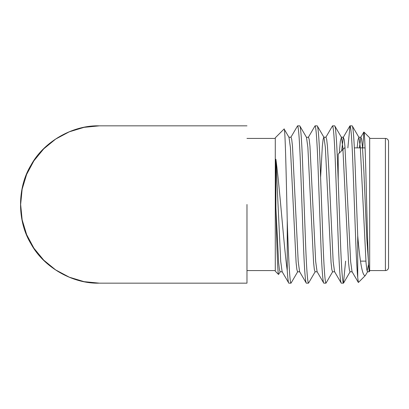 <?xml version="1.0" encoding="UTF-8"?>
<svg xmlns="http://www.w3.org/2000/svg" width="409" height="409" viewBox="0 0 409 409"><rect width="100%" height="100%" fill="white"/><g stroke="black" fill="none" stroke-linecap="round" stroke-linejoin="round"><path stroke-width="0.61" d="M246.975 125.844L99.387 125.844L84.044 127.352L69.264 131.826L55.696 139.055L43.717 148.861L33.886 160.834L26.636 174.387L22.147 189.168L20.639 204.5L22.152 219.848L26.646 234.643L33.911 248.207L43.737 260.16L55.65 269.909L69.279 277.179L84.065 281.653L99.387 283.156L246.975 283.156L246.975 277.501M246.975 204.5L246.975 283.156L246.975 204.5M369.675 270.569L385.406 270.569A3.144 3.144 0 0 0 388.55 267.425L388.55 261.131M369.675 138.431L385.406 138.431A3.144 3.144 0 0 1 388.55 141.575L388.55 267.425M338.212 154.162L338.212 180.906L338.212 154.162L344.506 147.869L345.058 147.869M354.352 147.869L365.079 147.869M360.482 261.131L365.902 261.131M363.918 132.046L369.675 137.802L369.675 271.198L369.071 271.801L369.071 270.047C368.11 263.841 367.343 228.733 366.428 194.612C365.61 160.338 364.721 132.097 363.918 132.046L362.681 147.869M365.334 275.538L358.376 282.496L357.717 277.537L357.717 235.645C360.073 263.452 362.609 276.75 365.334 275.538L367.665 271.648M367.113 271.09L368.432 265.017M284.097 128.993C285.18 126.442 286.177 174.51 287.246 220.543L287.246 270.6C283.79 245.487 279.848 188.242 275.891 159.239L275.891 208.201C276.781 243.59 277.696 274.475 278.56 274.47L275.288 271.198L275.288 137.802L284.097 128.993L289.01 137.352L290.395 147.398L296.111 262.67L296.878 269.526L297.568 271.801L299.766 271.801M287.246 270.6C287.834 279.02 288.365 283.202 288.841 283.156L282.113 271.653L280.722 261.474L275.891 159.239M288.841 283.156L291.019 283.156C289.817 284.02 288.381 255.446 287.246 220.543M306.321 283.156L308.498 283.156C307.527 282.092 306.556 268.984 305.584 243.825L302.67 165.175C301.699 140.016 300.727 126.908 299.756 125.844L297.578 125.844C298.55 126.892 299.516 139.847 300.477 164.704L303.391 243.36C304.368 268.81 305.344 282.077 306.321 283.156L299.592 271.653L298.202 261.474L292.476 146.141L291.714 139.397L291.024 137.199L288.841 137.199M317.241 271.801L315.048 271.801L314.357 269.526L313.591 262.67L307.875 147.398L306.489 137.352L299.756 125.844M323.8 283.156L325.978 283.156C325.007 282.092 324.035 268.984 323.064 243.825L320.15 165.175C319.178 140.016 318.207 126.908 317.236 125.844L315.058 125.844C316.029 126.892 316.99 139.847 317.957 164.704L320.866 243.36C321.847 268.81 322.824 282.077 323.8 283.156L317.072 271.653L315.676 261.474L309.956 146.141L309.194 139.397L308.504 137.199L306.489 137.352M334.72 271.801L332.527 271.801L331.837 269.526L331.07 262.67L325.354 147.398L323.969 137.352L317.236 125.844M341.275 283.156L343.453 283.156C342.486 282.092 341.515 268.984 340.544 243.825L337.629 165.175C336.658 140.016 335.687 126.908 334.715 125.844L332.537 125.844C333.504 126.892 334.47 139.847 335.431 164.704L338.345 243.36C339.327 268.81 340.303 282.077 341.275 283.156L334.552 271.653L333.156 261.474L328.882 170.584L327.435 146.141L326.673 139.397L325.983 137.199L323.79 137.199L323.1 139.474L322.333 146.33L320.6 177.363M352.2 271.801L350.007 271.801L349.317 269.526L348.55 262.67L342.834 147.398L341.449 137.352L334.715 125.844M297.578 125.844L290.855 137.347M297.752 271.648L291.019 283.156M315.058 125.844L308.33 137.347M315.232 271.648L308.498 283.156M332.537 125.844L325.809 137.347M332.706 271.648L325.978 283.156M357.717 277.537C357.026 270.201 356.397 258.805 355.825 243.36L352.911 164.704C351.95 139.847 350.983 126.892 350.017 125.844L347.86 147.869M350.017 125.844L352.195 125.844C353.166 126.908 354.138 140.016 355.109 165.175L357.717 235.645M345.615 261.131L343.453 283.156M246.975 270.569L275.288 270.569M246.975 138.431L275.288 138.431M99.106 283.156L99.106 283.156C72.628 283.928 43.553 267.143 30.987 243.825C17.076 221.284 17.076 187.716 30.987 165.175C43.553 141.857 72.628 125.072 99.106 125.844C72.628 125.072 43.553 141.857 30.987 165.175C17.076 187.716 17.076 221.284 30.987 243.825C43.553 267.143 72.628 283.928 99.106 283.156C72.628 283.928 43.553 267.143 30.987 243.825C17.076 221.284 17.076 187.716 30.987 165.175C43.553 141.857 72.628 125.072 99.106 125.844C72.628 125.072 43.553 141.857 30.987 165.175C17.076 187.716 17.076 221.284 30.987 243.825C43.553 267.143 72.628 283.928 99.106 283.156M388.55 147.869L388.55 141.575M369.071 271.801L367.486 271.801L366.796 269.526L366.029 262.67L360.309 147.398L358.928 137.352L352.195 125.844M278.56 274.47L280.272 271.648M358.376 282.496L352.026 271.653L350.636 261.474L344.915 146.141L344.148 139.397L343.289 137.347L341.653 150.722M358.928 137.352L357.993 139.863L357.159 147.869M341.449 137.352L340.334 141.202L339.306 153.068M338.212 174.326L338.079 177.363M282.287 271.801L280.093 271.801L279.403 269.526L278.636 262.67L275.891 208.201M369.071 270.047L366.755 237.885L363.841 170.584L362.394 146.141L361.628 139.397L360.927 137.199L359.347 147.869M385.406 270.569L385.406 138.431M350.186 271.648L343.601 283.023M360.937 137.199L358.754 137.199M343.463 137.199L341.275 137.199M349.869 125.972L343.289 137.347M363.816 132.087L360.769 137.347"/></g></svg>
